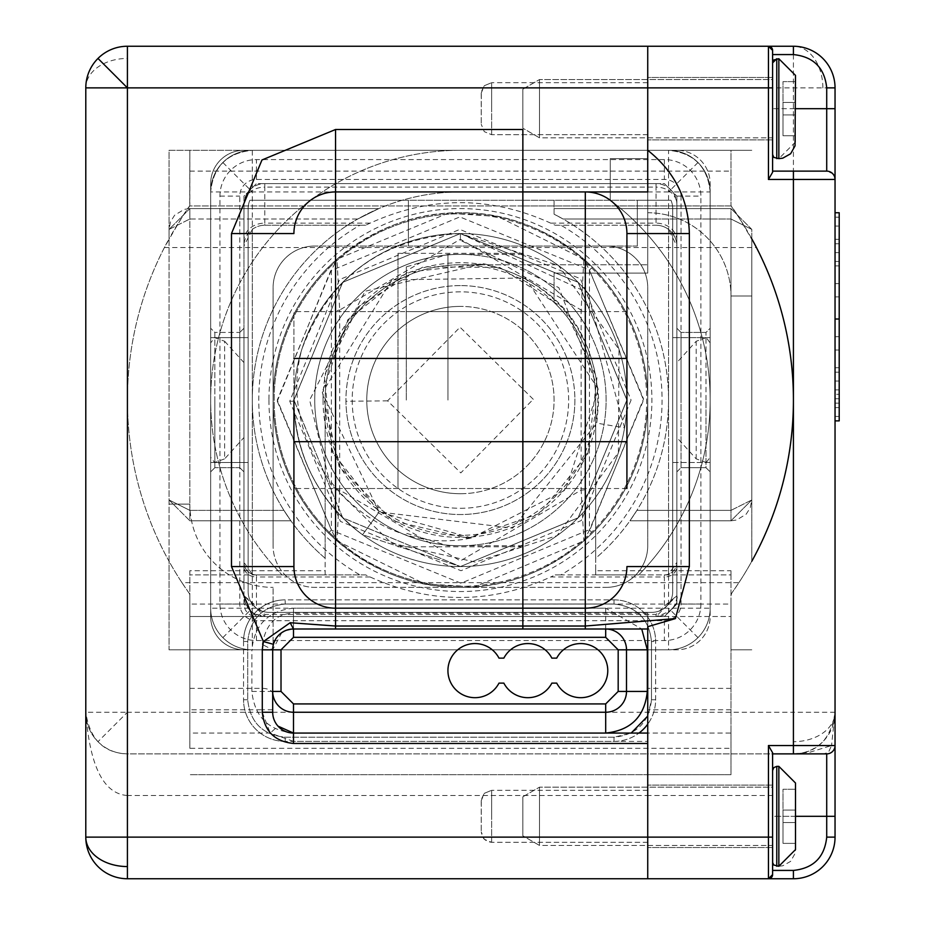<?xml version="1.0" encoding="UTF-8"?>
<svg xmlns="http://www.w3.org/2000/svg" width="925" height="925" viewBox="0 0 925 925"><rect width="100%" height="100%" fill="white"/><g stroke="black" fill="none" stroke-linecap="round" stroke-linejoin="round"><path stroke-width="0.69" stroke-dasharray="4.62 3.47" d="M214.831 400.062L214.831 467.703L210.669 471.866L210.669 328.259L210.669 471.866L210.669 328.259L210.669 471.866L214.831 467.703L214.831 332.422L210.669 328.259L214.831 332.422L214.831 400.062M706.006 400.062L706.006 332.422L710.169 328.259L710.169 471.866L710.169 328.259L710.169 400.062L710.169 328.259L706.006 332.422L681.031 332.422L676.869 328.259L676.869 400.062L676.869 328.259L676.869 400.062L676.869 328.259L681.031 332.422L681.031 467.703L676.869 471.866L676.869 400.062L676.869 471.866L676.869 400.062L676.869 471.866L681.031 467.703L681.031 332.422L681.031 400.062L681.031 332.422L706.006 332.422L706.006 467.703L710.169 471.866L706.006 467.703L706.006 400.062M239.806 400.062L239.806 467.703L214.831 467.703L239.806 467.703L243.969 471.866L243.969 400.062L243.969 471.866L243.969 400.062L243.969 471.866L239.806 467.703L239.806 332.422L214.831 332.422L239.806 332.422L239.806 400.062M239.806 332.422L243.969 328.259L243.969 400.062L243.969 328.259L243.969 400.062L243.969 328.259L239.806 332.422M706.006 467.703L681.031 467.703L706.006 467.703M668.544 649.812L252.294 649.812L668.544 649.812A41.625 41.625 0 0 0 710.169 608.188A41.625 41.625 0 0 1 668.544 649.812L252.294 649.812A41.625 41.625 0 0 1 210.669 608.188A41.625 41.625 0 0 0 252.294 649.812A41.625 41.625 0 0 1 210.669 608.188L210.669 191.938C213.166 166.685 227.041 152.81 252.294 150.312L668.544 150.312C693.796 152.81 707.671 166.685 710.169 191.938L710.169 608.188A41.625 41.625 0 0 1 668.544 649.812L252.294 649.812L252.294 608.188L210.669 608.188L210.669 191.938A41.625 41.625 0 0 1 252.294 150.312C227.041 152.81 213.166 166.685 210.669 191.938L252.294 191.938L252.294 150.312L668.544 150.312A41.625 41.625 0 0 1 697.982 162.499A41.625 41.625 135 0 1 710.169 191.938C707.671 166.685 693.796 152.81 668.544 150.312L668.544 191.938L710.169 191.938L710.169 608.188L668.544 608.188L668.544 649.812A41.625 41.625 0 0 0 710.169 608.188L710.169 191.938L710.169 608.188M681.031 196.1A16.65 16.65 0 0 0 664.381 179.45L256.456 179.45A16.65 16.65 0 0 0 239.806 196.1L239.806 604.025A16.65 16.65 0 0 0 256.456 620.675L664.381 620.675A16.65 16.65 0 0 0 681.031 604.025L681.031 196.1L676.869 196.1L676.869 604.025L664.381 616.513L256.456 616.513L243.969 604.025L243.969 196.1L256.456 183.613L664.381 183.613L676.869 196.1L664.381 183.613L256.456 183.613L243.969 196.1L243.969 604.025A12.488 12.488 0 0 0 256.456 616.513L664.381 616.513L676.869 604.025L676.869 196.1L700.896 196.1A36.514 36.514 0 0 0 664.381 159.586L256.456 159.586A36.514 36.514 0 0 0 219.942 196.1L219.942 604.025A36.514 36.514 0 0 0 256.456 640.539L664.381 640.539A36.514 36.514 0 0 0 700.896 604.025L700.896 196.1M664.381 159.586L664.381 179.45M256.456 179.45L256.456 159.586M239.806 604.025L219.942 604.025M768.444 46.25L772.606 50.413L768.444 46.25L793.419 46.25A41.625 41.625 0 0 1 835.044 87.875A41.625 41.625 0 0 0 793.419 46.25L127.419 46.25A41.625 41.625 0 0 0 85.794 87.875L85.794 712.25A41.625 41.625 135 0 0 97.981 741.688L127.419 712.25L127.419 753.875A41.625 41.625 0 0 1 97.981 741.688A41.625 41.625 135 0 1 85.794 712.25L85.794 837.125A41.625 41.625 0 0 0 127.419 878.75L647.731 878.75L647.731 753.875L127.419 753.875C103.635 753.112 89.76 739.237 85.794 712.25C89.725 766.178 103.6 793.928 127.419 795.5L127.419 837.125L85.794 837.125A41.625 29.438 0 0 0 127.419 866.563L127.419 878.75M481.231 800.703L481.231 831.922L481.312 799.42L484.284 793.349L491.637 790.297L491.637 816.312L491.637 790.297L491.637 816.312L491.637 790.297L484.284 793.349L481.231 800.703M481.231 93.078L481.231 124.297L481.324 91.725L484.284 85.724L491.637 82.672L491.637 108.688L491.637 82.672L491.637 108.688L491.637 82.672L484.284 85.724L481.231 93.078M647.731 816.312L647.731 847.531L647.731 816.312M772.606 752.765L772.606 847.531L772.606 753.875L826.719 753.875A8.325 8.325 0 0 0 835.044 745.55A8.325 8.325 0 0 1 826.719 753.875A8.325 8.325 0 0 0 835.044 745.55L831.563 745.55L835.044 712.25A41.625 29.438 180 0 1 793.419 741.688L793.419 753.875A41.625 41.625 0 0 0 835.044 712.25C830.881 739.457 817.006 753.332 793.407 753.875L809.872 752.21L831.563 745.55L828.522 752.21L823.944 753.875L647.731 753.875L647.731 795.5L127.419 795.5L127.419 753.875L647.731 753.875L647.731 616.513L189.856 616.513L647.731 616.513L647.731 649.812L243.969 649.812A33.3 33.3 0 0 1 210.669 616.513L210.669 183.613L210.669 616.513A33.3 33.3 0 0 0 243.969 649.812L647.731 649.812L647.731 753.875L826.696 753.875A8.325 8.325 0 0 0 835.044 745.55L835.044 108.688L826.719 108.688L826.719 87.875L835.044 87.875A41.625 41.625 0 0 0 793.419 46.25A41.625 41.625 0 0 1 835.044 87.875A41.625 41.625 0 0 0 793.419 46.25L793.419 87.875L835.044 87.875L826.719 87.875L826.719 171.125L772.606 171.125L772.606 50.413L772.606 108.688L772.606 77.469L772.606 108.688L772.606 77.469L647.731 77.469L647.731 139.906L647.731 77.469L647.731 108.688L647.731 77.469L772.606 77.469M248.131 400.062L248.131 337.625L248.131 400.062M293.919 488.516L293.919 311.609L293.919 488.516L397.981 488.516L397.981 400.062L397.981 488.516M397.981 400.062L397.981 253.334L397.981 400.062M522.856 400.062L522.856 253.334L522.856 400.062M294.959 629L522.856 629L522.856 604.071L730.981 604.071L730.981 595.527L731.756 593.11A4.163 4.163 0 0 0 730.981 595.527L730.981 649.812L730.981 570.725L595.7 570.725L595.7 400.062A135.281 135.281 0 0 1 460.419 535.344A135.281 135.281 0 0 1 325.137 400.062A135.281 135.281 0 0 1 460.419 264.781L647.731 264.781L647.731 150.312L243.969 150.312L647.731 150.312L647.731 264.781L460.419 264.781A135.281 135.281 0 0 0 325.137 400.062L325.137 558.226A208.125 208.125 0 0 1 357.802 218.994L378.845 208.588L189.856 208.588L378.845 208.588L189.856 208.588L169.044 229.4L169.044 499.962L189.856 510.369L169.044 499.962L189.856 520.775L290.878 520.775L283.929 510.369L290.878 520.775L189.856 520.775L290.878 520.775L189.856 520.775L189.856 218.994L169.044 229.4L169.044 499.962L189.856 520.775L189.856 208.588L169.044 229.4L189.856 218.994L357.802 218.994A208.125 208.125 0 0 1 460.419 191.938A208.125 208.125 0 0 0 325.137 558.226L325.137 574.887L189.856 574.887L325.137 574.887L325.137 570.725L189.856 570.725L189.856 649.812L189.856 595.527L189.856 604.071L522.856 604.071L522.856 626.028M127.419 46.25L127.419 58.437A41.625 29.438 0 0 0 85.794 87.875L127.419 87.875L127.419 712.25L85.794 712.25M181.948 582.658A333 333 0 0 1 164.396 247.565C179.381 221.214 187.867 207.339 189.856 205.94L522.856 205.94L522.856 582.658L522.856 205.94L730.981 205.94C733.039 207.501 741.526 221.376 756.442 247.565A333 333 0 0 1 738.89 582.658L522.856 582.658L522.856 604.071L522.856 582.658L181.948 582.658L189.082 593.11L189.856 595.527A4.163 4.163 0 0 0 189.082 593.11A333 333 0 0 1 169.044 561.278L169.044 238.847A333 333 0 0 0 169.044 561.278L169.044 649.812L273.106 649.812L169.044 649.812L189.856 649.812L169.044 649.812L169.044 150.312L647.731 150.312L647.731 171.125L647.731 46.25L647.731 87.875L793.419 87.875L793.419 712.25L127.419 712.25M243.969 150.312A33.3 33.3 0 0 0 210.669 183.613A33.3 33.3 0 0 1 243.969 150.312M647.731 191.938L522.856 191.938L522.856 205.94L189.729 205.94L189.082 207.015A333 333 0 0 0 169.044 238.847L169.044 150.312L751.794 150.312L730.981 150.312L730.981 204.598A4.163 4.163 0 0 0 731.756 207.015L731.097 205.917L522.856 205.94L522.856 191.938L647.731 191.938L460.419 191.938L647.731 191.938L522.856 191.938L522.856 129.5M730.981 604.071L730.981 733.062L647.731 733.062L647.731 774.688L189.856 774.688L730.981 774.688L730.981 616.513L647.731 616.513L647.731 774.688L647.731 741.388L293.502 741.388L293.502 733.062L647.731 733.062L647.731 743.469M730.981 709.776L647.731 709.776L647.731 741.388M281.778 632.619L272.69 649.812L272.69 691.438L272.69 649.812A20.812 20.812 0 0 1 273.43 644.309L274.205 642.031M293.919 566.562A41.625 41.625 0 0 0 335.544 608.188L585.294 608.188A41.625 41.625 0 0 0 626.919 566.562M522.856 191.938L335.544 191.938A41.625 41.625 0 0 0 293.919 233.562M189.856 570.725L189.856 748.325L730.981 748.325M460.419 150.312A249.75 249.75 0 0 0 282.067 574.887A249.75 249.75 0 0 1 460.419 150.312M127.419 58.437L127.419 87.875L647.731 87.875L647.731 150.312L751.794 150.312L676.869 150.312A33.3 33.3 0 0 1 710.169 183.613L710.169 616.513A33.3 33.3 0 0 1 676.869 649.812L647.731 649.812L676.869 649.812A33.3 33.3 0 0 0 710.169 616.513L710.169 183.613A33.3 33.3 0 0 0 676.869 150.312L647.731 150.312L647.731 158.637L610.269 158.637L647.731 158.637L647.731 218.994L563.036 218.994A208.125 208.125 0 0 1 595.7 558.226L595.7 400.062A135.281 135.281 0 0 0 460.419 264.781A135.281 135.281 0 0 0 325.137 400.062L325.137 570.725M189.856 748.325L189.856 709.776L262.284 709.776L262.284 644.459L272.69 649.812L272.69 712.25A20.812 20.812 0 0 0 277.986 726.125A20.812 20.812 0 0 1 272.69 712.25L262.284 712.25L262.284 709.776L272.69 709.776M273.43 644.309L277.234 636.828M277.303 636.747L281.593 632.746M284.206 631.185L286.53 630.202M647.731 709.776L647.731 613.24L647.731 629L293.502 629L288.496 629.613M288.299 629.659L283.119 631.775M189.082 207.015A4.163 4.163 0 0 0 189.856 204.598L189.856 150.312L189.729 205.94M189.856 709.776L189.856 604.071M293.502 741.388L270.239 733.062L189.856 733.062M378.845 208.588L357.802 218.994L189.856 218.994L189.856 208.588L378.845 208.588M262.284 644.459C265.949 623.924 276.355 613.518 293.502 613.24L293.502 629A20.812 20.812 0 0 0 272.69 649.812L251.877 649.812C254.479 624.664 268.354 610.789 293.502 608.188L605.69 608.188L641.742 629M189.856 504.125L169.044 504.125L189.856 504.125A83.25 83.25 0 0 0 273.106 587.375A83.25 83.25 0 0 1 189.856 504.125M273.106 649.812L273.106 587.375L273.106 649.812M672.706 400.062L672.706 337.625L672.706 400.062M406.306 400.062L406.306 266.863L406.306 400.062M624.583 427.847L587.595 292.601L460.419 233.562L578.148 282.322L626.919 400.178L578.067 517.873L460.419 566.562L578.148 517.792L626.919 400.062L626.919 488.516L626.919 311.609L626.919 400.062L578.148 282.333L460.419 233.562L342.689 282.333L293.919 400.062L342.689 517.792L460.419 566.562L362.554 534.766C318.188 500.807 295.306 455.909 293.919 400.062L342.689 282.333L460.419 233.586L342.689 282.333L293.919 400.062C295.318 455.909 318.188 500.807 362.554 534.766L460.419 566.562L342.689 517.803L293.919 399.947L342.77 282.252L460.419 233.562L342.689 282.322L293.919 400.178L342.77 517.873L460.419 566.562L342.689 517.803L293.919 399.947L342.77 282.252L460.419 233.562L342.689 282.322L293.919 400.178L342.77 517.873L460.419 566.562L342.736 517.838L293.919 400.039L342.736 282.275L460.419 233.562L558.596 265.591L619.01 349.349L618.409 452.626L557.023 535.668L475.334 562.088L391.553 543.183L329.994 483.567L309.632 400.062L365.086 291.236L483.659 263.718C555.069 281.258 593.434 326.71 598.741 400.062L596.798 423.141L624.583 427.847A166.5 166.5 0 0 1 557.023 535.668M447.943 400.062L447.943 254.375L447.943 400.062M835.044 319.021L835.044 212.75L835.044 420.875L835.044 319.021L839.206 319.021L839.206 212.75L835.044 212.75L835.044 420.875L835.044 212.75L835.044 420.875L835.044 212.75L835.044 420.875L835.044 212.75L835.044 420.875L835.044 212.75L835.044 416.447L835.044 212.75L839.206 212.75L839.206 319.021M835.044 265.891L839.206 265.891L835.044 265.891L835.044 283.605L835.044 265.891L839.206 265.891L835.044 265.891L839.206 265.891L839.206 252.606L835.044 252.606L835.044 265.891L839.206 265.891L835.044 265.891L835.044 252.606L839.206 252.606L835.044 252.606L835.044 239.321L835.044 252.606L839.206 252.606L835.044 252.606L835.044 239.321L835.044 252.606L839.206 252.606L839.206 350.02L839.206 261.463L839.206 283.605L835.044 283.605L839.206 283.605L839.206 420.875L839.206 212.75L839.206 296.89L839.206 212.75L835.044 212.75L839.206 212.75L839.206 420.875L839.206 243.749L839.206 420.875L835.044 420.875L839.206 420.875L839.206 217.178L839.206 243.749L839.206 239.321L839.206 243.749L839.206 239.321L835.044 239.321L839.206 239.321L835.044 239.321L839.206 239.321L835.044 239.321L839.206 239.321L839.206 283.605L839.206 265.891L835.044 265.891L839.206 265.891L839.206 212.75L835.044 212.75L839.206 212.75L839.206 420.875L839.206 283.605L839.206 394.304L839.206 350.02L835.044 350.02L839.206 350.02L835.044 350.02L839.206 350.02L835.044 350.02L839.206 350.02L839.206 243.749L839.206 265.891L839.206 243.749L835.044 243.749L839.206 243.749L835.044 243.749L839.206 243.749L835.044 243.749L839.206 243.749L835.044 243.749L839.206 243.749L835.044 243.749L839.206 243.749L835.044 243.749L839.206 243.749L839.206 217.178L839.206 226.035L835.044 226.035L839.206 226.035L835.044 226.035L839.206 226.035L835.044 226.035L839.206 226.035L839.206 212.75L839.206 217.178L839.206 212.75L839.206 217.178L835.044 217.178L839.206 217.178L835.044 217.178L839.206 217.178L835.044 217.178L839.206 217.178L839.206 212.75L839.206 420.875L839.206 283.605L839.206 403.161L839.206 283.605L835.044 283.605L839.206 283.605L835.044 283.605L839.206 283.605L835.044 283.605L839.206 283.605L835.044 283.605L839.206 283.605L835.044 283.605L835.044 367.734L839.206 367.734L839.206 381.019L839.206 367.734L835.044 367.734L839.206 367.734M835.044 336.735L839.206 336.735M835.044 420.875L839.206 420.875L835.044 420.875L839.206 420.875L835.044 420.875L839.206 420.875L835.044 420.875L839.206 420.875L835.044 420.875L839.206 420.875L835.044 420.875L839.206 420.875L835.044 420.875L839.206 420.875L835.044 420.875L839.206 420.875L835.044 420.875L839.206 420.875L839.206 212.75L839.206 420.875L839.206 389.876L839.206 420.875L835.044 420.875L839.206 420.875L839.206 212.75L839.206 265.891L839.206 212.75L835.044 212.75M835.044 296.89L839.206 296.89M835.044 394.304L835.044 389.876L839.206 389.876L835.044 389.876L835.044 381.019L839.206 381.019L835.044 381.019L835.044 367.734L835.044 381.019L839.206 381.019L835.044 381.019L835.044 389.876L839.206 389.876L835.044 389.876L835.044 394.304L839.206 394.304L839.206 389.876L839.206 394.304L835.044 394.304L839.206 394.304M835.044 416.447L839.206 416.447L835.044 416.447M835.044 407.59L839.206 407.59L835.044 407.59M835.044 372.162L839.206 372.162M835.044 261.463L839.206 261.463M835.044 398.733L839.206 398.733L835.044 398.733M835.044 389.876L839.206 389.876L839.206 381.019L839.206 389.876L835.044 389.876M835.044 243.749L839.206 243.749M835.044 179.45A8.325 8.325 0 0 0 826.719 171.125L832.65 173.611L835.044 179.45A8.325 8.325 0 0 0 826.719 171.125L826.719 108.688L795.5 108.688M835.044 712.25L793.419 712.25L793.419 741.688M839.206 265.891L839.206 283.605L835.044 283.605L835.044 367.734M772.606 795.5L647.731 795.5L647.731 878.75L793.419 878.75L793.419 870.425L772.606 870.425L772.606 785.094L772.606 874.587L772.606 753.875M835.044 837.125A41.625 41.625 0 0 1 793.419 878.75A41.625 41.625 0 0 0 835.044 837.125L826.719 837.125L826.719 753.875A8.325 8.325 0 0 0 835.044 745.55M839.206 403.161L835.044 403.161M626.919 233.562A41.625 41.625 0 0 0 585.294 191.938M730.981 733.062L730.981 774.688L647.731 774.688L647.731 616.513L730.981 616.513L730.981 574.887L638.77 574.887A249.75 249.75 0 0 0 610.269 200.262L610.269 158.637L610.269 200.262A249.75 249.75 0 0 1 638.77 574.887L595.7 574.887L595.7 558.226A208.125 208.125 0 0 0 554.075 214.195L554.075 200.262L647.731 200.262L554.075 200.262L554.075 214.195A208.125 208.125 0 0 1 563.036 218.994L554.075 214.195L563.036 218.994L730.981 218.994L751.794 229.4L730.981 218.994L730.981 510.369L751.794 499.962L751.794 229.4L730.981 208.588L554.075 208.588L730.981 208.588L554.075 208.588L730.981 208.588L730.981 218.994L730.981 208.588L751.794 229.4L751.794 499.962L730.981 510.369L636.909 510.369L629.96 520.775L636.909 510.369L730.981 510.369L730.981 520.775L751.794 499.962L730.981 520.775L730.981 218.994L647.731 218.994L647.731 273.106L554.075 273.106L647.731 273.106L647.731 150.312L647.731 212.75A83.25 83.25 0 0 1 730.981 296A83.25 83.25 0 0 0 647.731 212.75L647.731 150.312L730.981 150.312L730.981 204.598A4.163 4.163 0 0 0 731.189 205.893M647.731 629L647.731 626.688M826.719 171.125L772.606 171.125L772.606 172.235M768.444 878.75L772.606 874.587L772.606 837.125L768.444 837.125L768.444 878.75M795.5 816.312L772.606 816.312L772.606 785.094L772.606 816.312L835.044 816.312M730.981 649.812L751.794 649.812L730.981 649.812M731.756 207.015A333 333 0 0 1 751.794 238.847L751.794 561.278A333 333 0 0 1 731.756 593.11L738.89 582.658M554.075 302.44L554.075 273.106L554.075 302.44A135.281 135.281 0 0 1 595.7 400.062A135.281 135.281 0 0 0 554.075 302.44M595.7 570.725L595.7 574.887L730.981 574.887L730.981 570.725M751.794 238.847L751.794 561.278M730.981 296L751.794 296L730.981 296M522.856 629L585.294 629M629.96 520.775L730.981 520.775L629.96 520.775M776.769 866.263L778.85 866.263L778.85 766.362L776.769 766.362L776.769 866.263L776.769 766.362L776.769 866.263L773.809 865.025L772.606 862.1L772.606 770.525L772.606 837.125M795.5 849.612L795.5 783.013L795.5 849.612L795.5 783.013L778.85 766.362L778.85 866.263L782.747 865.8L790.621 861.383L795.038 853.509L795.5 849.612M772.606 787.175L772.606 845.45L539.506 845.45L539.506 787.175L539.506 845.45L539.506 787.175L539.506 845.45L522.856 835.842L522.856 796.783L539.506 787.175L772.606 787.175L772.606 845.45L772.606 787.175L539.506 787.175L522.856 796.783L522.856 835.842L522.856 796.783L522.856 835.842L539.506 845.45L772.606 845.45L772.606 787.175M795.5 843.369L795.5 789.256L795.5 843.369L795.5 822.556L783.013 822.556L795.5 822.556L795.5 789.256L795.5 843.369L783.013 843.369L795.5 843.369L783.013 843.369L783.013 822.556L783.013 843.369L795.5 843.369M783.013 822.556L795.5 822.556L783.013 822.556L795.5 822.556L783.013 822.556L783.013 810.069L795.5 810.069L783.013 810.069L783.013 789.256L795.5 789.256L783.013 789.256L783.013 810.069L795.5 810.069L783.013 810.069L783.013 843.369L783.013 822.556L795.5 822.556L783.013 822.556L783.013 810.069L795.5 810.069L783.013 810.069L783.013 789.256L795.5 789.256L783.013 789.256L783.013 810.069L795.5 810.069L783.013 810.069L783.013 822.556M772.606 62.9L772.606 154.475L772.606 62.9L772.606 154.475L773.809 157.4L778.85 158.637L778.85 58.737L778.85 158.637L795.5 141.987L795.5 75.388L795.5 141.987L795.5 75.388L778.85 58.737L778.85 158.637M772.606 79.55L772.606 137.825L539.506 137.825L539.506 79.55L539.506 137.825L539.506 79.55L539.506 137.825L522.856 128.217L522.856 89.158L539.506 79.55L772.606 79.55L772.606 137.825L772.606 79.55L539.506 79.55L522.856 89.158L522.856 128.217L522.856 89.158L522.856 128.217L539.506 137.825L772.606 137.825L772.606 79.55M776.769 158.637L776.769 58.737L776.769 158.637L776.769 58.737L778.85 58.737M795.5 135.744L795.5 81.631L795.5 135.744L795.5 114.931L783.013 114.931L795.5 114.931L795.5 81.631L795.5 135.744L783.013 135.744L795.5 135.744L783.013 135.744L783.013 114.931L783.013 135.744L795.5 135.744M783.013 114.931L795.5 114.931L783.013 114.931L795.5 114.931L783.013 114.931L783.013 102.444L795.5 102.444L783.013 102.444L783.013 81.631L795.5 81.631L783.013 81.631L783.013 102.444L795.5 102.444L783.013 102.444L783.013 135.744L783.013 114.931L795.5 114.931L783.013 114.931L783.013 102.444L795.5 102.444L783.013 102.444L783.013 81.631L795.5 81.631L783.013 81.631L783.013 102.444L795.5 102.444L783.013 102.444L783.013 114.931M370.127 576.98L256.456 576.98L256.456 606.095L264.781 614.42L656.056 614.42L664.381 606.095L664.381 576.98L550.71 576.98C490.516 604.291 430.322 604.291 370.127 576.98L365.618 574.887L359.929 574.887A201.65 201.65 0 0 1 359.929 225.238L365.618 225.238L370.127 223.145C430.322 195.834 490.516 195.834 550.71 223.145L555.22 225.238L560.908 225.238A201.65 201.65 0 0 1 560.908 574.887L664.381 574.887A12.488 12.488 0 0 0 668.544 574.171L676.869 562.4L676.869 437.525L696.19 458.869L706.261 462.5L676.869 462.5L676.869 204.425A20.812 20.812 0 0 0 656.056 183.613L264.781 183.613A20.812 20.812 0 0 0 250.062 189.706A20.812 20.812 -156.5 0 0 243.969 204.425L243.969 246.05A20.812 20.812 0 0 1 264.781 225.238A20.812 20.812 0 0 0 252.294 229.4L252.294 574.171L243.969 562.4L243.969 437.525L224.648 458.869L224.648 341.256L214.577 337.625L210.669 342.944L210.669 457.181L214.577 462.5L224.648 458.869M370.127 223.145L264.781 223.145L264.781 187.104A20.812 17.321 180 0 0 251.473 191.117A20.812 17.321 180 0 0 243.969 204.425A20.812 20.812 0 0 1 264.781 183.613L264.781 187.104L656.056 187.104L656.056 183.613A20.812 20.812 0 0 1 676.869 204.425A20.812 17.321 180 0 0 669.365 191.117A20.812 17.321 180 0 0 656.056 187.104L656.056 223.145L550.71 223.145M560.908 574.887L555.22 574.887L550.71 576.98M268.944 400.062A191.475 191.475 0 0 0 460.419 591.538A191.475 191.475 0 0 0 651.894 400.062A191.475 191.475 0 0 0 460.419 208.588A191.475 191.475 0 0 0 268.944 400.062M706.261 462.5L710.169 457.181L710.169 342.944L706.261 337.625L676.869 337.625M710.169 342.944L710.169 457.181M706.261 337.625L696.19 341.256L676.869 362.6M224.648 341.256L243.969 362.6L243.969 337.625L243.969 462.5L214.577 462.5M210.669 457.181L210.669 342.944M243.969 337.625L214.577 337.625M668.544 574.171L668.544 229.4A20.812 20.812 0 0 0 656.056 225.238L560.908 225.238M555.22 225.238L656.056 225.238A20.812 20.812 0 0 1 676.869 246.05L668.544 229.4M676.869 204.425L676.869 562.4A12.488 12.488 0 0 1 664.381 574.887L555.22 574.887M365.618 225.238L264.781 225.238L264.781 223.145A20.812 17.321 0 0 0 243.969 240.454M359.929 225.238L264.781 225.238M365.618 574.887L256.456 574.887A12.488 12.488 0 0 1 252.294 574.171M243.969 562.4A12.488 12.488 0 0 0 256.456 574.887L256.456 576.98A12.488 10.395 180 0 1 243.969 566.597L243.969 562.4A12.488 12.488 0 0 0 256.456 574.887L359.929 574.887M210.669 608.188L210.669 191.938L210.669 608.188A41.625 41.625 0 0 0 252.294 649.812M252.294 150.312L668.544 150.312L252.294 150.312A41.625 41.625 0 0 0 210.669 191.938M243.969 566.597L243.969 204.425M656.056 614.42L656.056 616.513C672.117 611.841 679.054 604.904 676.869 595.7L656.056 616.513L264.781 616.513L656.056 616.513A20.812 20.812 0 0 0 676.869 595.7L664.381 606.095M264.781 614.42L264.781 616.513L243.969 595.7L256.456 606.095M676.869 437.525L676.869 462.5M264.781 183.613L656.056 183.613M243.969 362.6L243.969 246.05L252.294 229.4M264.781 616.513A20.812 20.812 0 0 1 243.969 595.7L245.611 603.805L250.421 610.766L254.352 613.714L264.781 616.513M710.169 191.938A41.625 41.625 0 0 0 668.544 150.312M243.969 462.5L243.969 437.525M460.419 493.719A93.656 93.656 0 0 0 554.075 400.062A93.656 93.656 0 0 0 460.419 306.406A93.656 93.656 0 0 1 554.075 400.062A93.656 93.656 0 0 1 460.419 493.719A93.656 93.656 0 0 1 366.762 400.062A93.656 93.656 0 0 1 460.419 306.406A93.656 93.656 0 0 0 366.762 400.062A93.656 93.656 0 0 0 460.419 493.719M460.419 508.288A108.225 108.225 0 0 0 568.644 400.062A108.225 108.225 0 0 0 460.419 291.838A108.225 108.225 0 0 0 352.194 400.062A108.225 108.225 0 0 0 460.419 508.288A108.225 108.225 0 0 0 568.644 400.062A108.225 108.225 0 0 0 460.419 291.838A108.225 108.225 0 0 0 352.194 400.062A108.225 108.225 0 0 0 460.419 508.288M323.056 400.062A137.362 137.362 0 0 0 460.419 537.425A137.362 137.362 0 0 0 597.781 400.062A137.362 137.362 0 0 0 460.419 262.7A137.362 137.362 0 0 0 323.056 400.062M460.419 240.338L460.419 233.562A166.5 166.5 0 0 0 293.919 400.062A166.5 166.5 0 0 0 460.419 566.562L578.183 517.769L626.919 399.924L578.056 282.241L460.419 233.562L578.148 282.322L626.919 400.178L578.067 517.873L460.419 566.562L578.148 517.803L626.919 399.947L578.067 282.252L460.419 233.562L578.148 282.322L626.919 400.178L578.067 517.873L460.419 566.562L578.171 517.78L626.919 399.993L578.16 282.333L460.419 233.562L578.171 282.345L626.919 400.005L578.183 517.769L460.419 566.562A166.5 166.5 0 0 0 626.919 400.062A166.5 166.5 0 0 0 460.419 233.562L460.419 240.338L558.827 287.652L598.313 389.205L565.591 489.892L471.438 537.945C367.144 560.284 273.326 448.151 302.07 348.609A166.5 166.5 0 0 1 460.419 233.562C382.938 237.679 330.156 276.032 302.07 348.609M637.325 246.05L408.387 246.05L408.387 200.262L249.866 200.262A20.812 20.812 0 0 0 248.131 208.588L248.131 591.538A20.812 20.812 0 0 0 268.944 612.35L651.894 612.35A20.812 20.812 0 0 0 672.706 591.538L672.706 208.588A20.812 20.812 0 0 0 670.972 200.262L637.325 200.262L637.325 246.05L637.325 200.262L670.972 200.262L249.866 200.262A20.812 20.812 0 0 0 248.131 208.588L248.131 591.538A20.812 20.812 0 0 0 268.944 612.35L651.894 612.35A20.812 20.812 0 0 0 672.706 591.538L672.706 208.588A20.812 20.812 0 0 0 670.972 200.262A20.812 20.812 0 0 1 672.706 208.588A20.812 20.812 0 0 0 670.972 200.262L249.866 200.262L408.387 200.262L408.387 246.05L314.731 246.05L637.325 246.05M606.106 587.375A41.625 41.625 0 0 0 647.731 545.75A41.625 41.625 0 0 1 606.106 587.375L314.731 587.375A41.625 41.625 0 0 1 273.106 545.75A41.625 41.625 0 0 0 314.731 587.375L606.106 587.375M273.106 545.75L273.106 287.675A41.625 41.625 0 0 1 314.731 246.05A41.625 41.625 0 0 0 273.106 287.675L273.106 545.75M606.106 246.05A41.625 41.625 0 0 1 647.731 287.675L647.731 545.75L647.731 287.675A41.625 41.625 0 0 0 606.106 246.05M249.866 200.262A20.812 20.812 0 0 0 248.131 208.588L248.131 591.538A20.812 20.812 0 0 0 268.944 612.35L651.894 612.35A20.812 20.812 0 0 0 672.706 591.538L672.706 208.588L672.706 591.538A20.812 20.812 0 0 1 651.894 612.35L268.944 612.35A20.812 20.812 0 0 1 248.131 591.538L248.131 208.588A20.812 20.812 0 0 1 249.866 200.262M471.438 537.945L379.123 511.964L332.087 451.654L324.282 375.55L358.125 306.95L423.257 266.816L499.754 267.441L564.227 308.626L596.949 377.782L587.918 453.759L539.888 513.306L467.541 538.223L393.033 520.879L339.128 466.582L322.328 391.946L347.765 319.807L407.647 272.204L483.659 263.718M598.313 389.205L525.469 277.997L391.992 279.859L322.305 392.663L379.123 511.964L512.681 528.14L596.798 423.141M460.419 213.791A186.272 186.272 0 0 1 646.691 400.062A186.272 186.272 0 0 1 460.419 586.334A186.272 186.272 0 0 0 646.691 400.062A186.272 186.272 0 0 0 460.419 213.791A186.272 186.272 0 0 0 274.147 400.062A186.272 186.272 0 0 0 460.419 586.334A186.272 186.272 0 0 1 274.147 400.062A186.272 186.272 0 0 1 460.419 213.791M460.419 254.375A145.688 145.688 0 0 0 314.731 400.062A145.688 145.688 0 0 0 460.419 545.75A145.688 145.688 0 0 1 314.731 400.062A145.688 145.688 0 0 1 460.419 254.375A145.688 145.688 0 0 1 606.106 400.062A145.688 145.688 0 0 1 460.419 545.75A145.688 145.688 0 0 0 606.106 400.062A145.688 145.688 0 0 0 460.419 254.375M626.919 400.062A166.5 166.5 0 0 0 460.419 233.562A166.5 166.5 0 0 0 293.919 400.062A166.5 166.5 0 0 0 460.419 566.562A166.5 166.5 0 0 0 626.919 400.062A166.5 166.5 0 0 1 460.419 566.562A166.5 166.5 0 0 0 626.919 398.895A166.5 166.5 0 0 0 460.419 233.562A166.5 166.5 0 0 1 626.919 400.062M631.081 400.062L581.328 520.509L461.02 570.725L340.435 521.423L289.756 401.253L339.51 279.616L459.817 229.4L580.403 278.702L631.081 400.062M626.919 398.895A166.5 166.5 0 0 0 460.419 233.562A166.5 166.5 0 0 0 293.919 401.23A166.5 166.5 0 0 0 460.419 566.562A166.5 166.5 0 0 1 293.919 400.062A166.5 166.5 0 0 1 460.419 233.562A166.5 166.5 0 0 0 293.919 401.23L289.756 401.253M277.269 401.196L331.566 530.222L460.985 583.212L590.138 529.354L643.569 398.929L589.271 269.903L459.852 216.912L330.699 270.771L277.269 401.196M273.106 401.23A187.312 187.312 0 0 0 460.419 587.375A187.312 187.312 0 0 0 647.731 398.895A187.312 187.312 0 0 0 460.419 212.75A187.312 187.312 0 0 0 273.106 401.23M460.419 285.594A114.469 114.469 0 0 0 345.962 401.277A114.469 114.469 0 0 0 460.419 514.531A114.469 114.469 0 0 0 574.887 400.062A114.469 114.469 0 0 0 460.419 285.594A114.469 114.469 0 0 0 345.95 400.062A114.469 114.469 0 0 0 460.419 514.531A114.469 114.469 0 0 0 574.876 398.848A114.469 114.469 0 0 0 460.419 285.594M533.262 399.288L460.037 327.219L387.575 400.837L460.8 472.906L533.262 399.288M314.731 400.062A145.688 145.688 0 0 1 460.419 254.375A145.688 145.688 0 0 1 606.106 400.062A145.688 145.688 0 0 1 460.419 545.75A145.688 145.688 0 0 1 314.731 400.062M592.393 267.14L583.872 259.197C545.866 227.793 504.715 212.311 460.419 212.75C416.123 212.311 374.972 227.793 336.966 259.197L328.444 267.14A187.312 187.312 0 0 0 328.444 532.985L336.966 540.928C374.972 572.332 416.123 587.814 460.419 587.375C504.715 587.814 545.866 572.332 583.872 540.928L592.393 532.985A187.312 187.312 0 0 0 592.393 267.14L583.872 259.197L581.131 310.025L460.419 239.24L339.706 310.025L336.966 259.197L328.444 267.14L331.381 270.088L277.269 400.062L331.381 530.037L336.966 540.928L339.706 490.1L460.419 560.885L581.131 490.1L583.872 540.928L592.393 532.985L589.456 530.037L643.569 400.062L589.456 270.088L592.393 267.14A187.312 187.312 0 0 1 592.393 532.985M585.294 311.609L585.294 488.516L585.294 311.609L335.544 311.609L335.544 488.516L335.544 311.609M585.294 488.516L335.544 488.516M328.444 532.985L336.966 540.928L335.544 537.807L335.544 262.318L331.381 270.088L331.381 530.037L328.444 532.985A187.312 187.312 0 0 1 328.444 267.14M583.872 540.928L589.456 530.037L589.456 270.088L585.294 262.318L585.294 537.807L585.294 262.318L583.872 259.197L585.294 262.318L583.872 259.197L585.294 262.318L585.028 260.873M583.872 259.197L497.812 216.519L448.197 213.155L336.966 259.197L335.544 262.318L336.966 259.197L335.544 262.318L335.544 537.807L336.966 540.928L335.544 537.807L335.81 539.252M498.991 683.112A27.056 27.056 0 0 1 447.931 670.625A27.056 27.056 0 0 1 498.991 658.138L503.847 658.138A27.056 27.056 0 0 1 551.855 658.138L556.711 658.138A27.056 27.056 0 0 1 607.771 670.625A27.056 27.056 0 0 1 556.711 683.112L551.855 683.112A27.056 27.056 0 0 1 503.847 683.112L498.991 683.112M614.015 741.388L614.015 737.225L614.015 741.388A41.625 41.625 0 0 0 638.99 733.062A41.625 41.625 0 0 1 614.015 741.388L285.178 741.388A41.625 41.625 0 0 1 243.552 699.763L243.552 641.487A41.625 41.625 0 0 1 285.178 599.862L614.015 599.862A41.625 41.625 0 0 1 655.64 641.487L655.64 699.763A41.625 41.625 0 0 1 614.015 741.388L285.178 741.388A41.625 41.625 0 0 1 243.552 699.763L243.552 641.487A41.625 41.625 0 0 1 285.178 599.862L614.015 599.862A41.625 41.625 0 0 1 655.64 641.487L655.64 699.763A41.625 41.625 0 0 1 647.731 724.171A41.625 41.625 0 0 0 655.64 699.763L651.478 699.763L651.478 641.487C649.096 618.894 636.608 606.407 614.015 604.025L285.178 604.025C262.584 606.407 250.097 618.894 247.715 641.487L247.715 699.763C250.097 722.356 262.584 734.843 285.178 737.225L614.015 737.225L631.185 733.062M647.731 716.1L651.478 699.763L651.478 641.487L655.64 641.487L651.478 641.487C649.096 618.894 636.608 606.407 614.015 604.025L614.015 599.862L614.015 604.025L285.178 604.025L285.178 599.862L285.178 604.025C262.584 606.407 250.097 618.894 247.715 641.487L243.552 641.487L247.715 641.487L247.715 699.763L243.552 699.763L247.715 699.763C250.097 722.356 262.584 734.843 285.178 737.225L285.178 741.388L285.178 737.225L614.015 737.225C636.608 734.843 649.096 722.356 651.478 699.763L655.64 699.763M293.502 733.062C268.354 730.461 254.479 716.586 251.877 691.438L272.69 691.438A20.812 20.812 0 0 0 293.502 712.25L605.69 712.25A20.812 20.812 0 0 0 626.503 691.438L626.503 649.812A20.812 20.812 0 0 0 605.69 629L293.502 629A20.812 20.812 0 0 0 272.69 649.812L273.696 643.407M700.896 604.025L681.031 604.025M664.381 620.675L664.381 640.539M256.456 640.539L256.456 620.675M219.942 196.1L239.806 196.1M768.444 753.875L768.444 837.125L127.419 837.125L127.419 866.563M491.637 841.958L491.637 816.312L491.637 841.958M491.637 134.333L491.637 108.688L491.637 134.333M283.929 510.369L189.856 510.369L283.929 510.369M189.856 171.125L730.981 171.125M189.856 688.362L262.284 688.362A10.406 5.353 180 0 1 272.69 693.715M164.396 247.565L756.442 247.565M647.731 613.24L293.502 613.24M262.284 712.25L270.239 733.062L277.986 726.125M822.857 87.875A41.625 29.438 90 0 0 793.419 46.25M835.044 108.688L772.606 108.688M826.719 87.875C824.603 67.791 813.503 56.691 793.419 54.575C813.503 56.691 824.603 67.791 826.719 87.875M772.606 54.575L793.419 54.575L772.606 54.575M730.981 688.362L647.731 688.362M778.85 766.362L778.85 866.263M670.775 189.706L669.365 191.117M250.062 189.706L251.473 191.117M222.856 637.626L252.294 608.188L668.544 608.188L668.544 191.938L252.294 191.938L252.294 608.188M697.982 637.626L668.544 608.188M222.856 162.499L252.294 191.938M697.982 162.499L668.544 191.938M696.19 458.869L696.19 341.256M676.869 240.454A20.812 17.321 0 0 0 656.056 223.145L656.056 225.238A20.812 20.812 0 0 1 676.869 246.05M676.869 562.4A12.488 12.488 0 0 1 664.381 574.887L664.381 576.98A12.488 10.395 180 0 0 676.869 566.597M362.554 534.766L379.123 511.964L362.554 534.766M387.575 400.837L345.962 401.277A114.469 114.469 0 0 0 460.419 514.531A114.469 114.469 0 0 0 574.876 398.848M647.731 398.895A187.312 187.312 0 0 0 460.419 212.75M581.131 490.1A4.163 0.844 180 0 0 585.294 489.256L585.294 310.869L581.131 310.025L581.131 490.1M339.706 490.1L339.706 310.025L335.544 310.869L335.544 489.256L339.706 490.1M285.178 741.388A41.625 41.625 0 0 1 243.552 699.763M243.552 641.487A41.625 41.625 0 0 1 285.178 599.862M614.015 599.862A41.625 41.625 0 0 1 655.64 641.487M251.877 691.438L251.877 649.812M605.69 608.188L605.69 629A20.812 20.812 0 0 1 626.503 649.812M293.502 629L293.502 608.188M605.69 712.25A20.812 20.812 0 0 0 626.503 691.438M272.69 691.438A20.812 20.812 0 0 0 293.502 712.25M647.731 842.328L491.637 842.328L487.81 841.6L484.284 839.276L482.341 836.593L481.231 831.922L484.284 839.276L491.637 842.328L647.731 842.328M210.669 337.625L248.131 337.625M647.731 134.703L491.637 134.703L484.284 131.651L481.231 124.297L484.284 131.651L491.637 134.703L647.731 134.703M522.856 546.791L397.981 546.791M647.731 790.297L491.637 790.297L647.731 790.297M210.669 462.5L248.131 462.5M647.731 82.672L491.637 82.672L647.731 82.672M397.981 311.609L293.919 311.609M522.856 253.334L397.981 253.334M189.405 208.599L184.179 209.385L174.652 215.19L170.57 221.584L169.044 229.377M772.606 847.531L647.731 847.531L772.606 847.531M772.606 139.906L647.731 139.906L772.606 139.906M672.706 337.625L710.169 337.625M626.919 488.516L406.306 488.516M522.856 254.375L447.943 254.375L406.306 266.863M772.606 785.094L647.731 785.094L772.606 785.094M672.706 462.5L710.169 462.5M626.919 311.609L406.306 311.609M522.856 545.75L447.943 545.75L406.306 533.262M731.432 520.763L736.658 519.977L746.186 514.173L750.268 507.779L751.794 499.986M776.769 766.362L773.809 767.6L772.606 770.525M585.294 537.807L585.028 539.263M336.966 540.928L424.853 583.964L474.502 586.843L583.895 540.917M335.544 262.318L335.81 260.862"/><path stroke-width="1.39" d="M127.419 46.25A41.625 41.625 0 0 0 85.794 87.875L85.794 837.125L127.419 837.125L127.419 46.25L647.731 46.25L647.731 191.938L647.731 87.875L768.444 87.875L768.444 179.45L793.419 179.45L793.419 745.55L835.044 745.55L835.044 837.125L835.044 745.55A8.325 8.325 0 0 1 826.719 753.875L823.944 753.875M127.419 878.75A41.625 41.625 0 0 1 85.794 837.125A41.625 29.438 180 0 0 127.419 866.563L127.419 837.125L647.731 837.125L647.731 878.75L127.419 878.75L127.419 866.563M293.919 400.062L293.919 566.562L293.919 400.062M127.419 87.875L85.794 87.875A41.625 41.625 0 0 1 97.981 58.437L127.419 87.875L647.731 87.875L647.731 46.25L793.419 46.25A41.625 41.625 0 0 1 835.044 87.875L835.044 179.45L835.044 87.875L826.719 87.875L826.719 171.125A8.325 8.325 0 0 1 835.044 179.45L835.044 745.55A8.325 8.325 0 0 1 826.719 753.875L826.719 837.125L835.044 837.125A41.625 41.625 0 0 1 793.419 878.75L647.731 878.75L647.731 626.688L675.412 618.594L585.294 626.028L585.294 608.188L522.856 608.188L522.856 629M273.43 644.309L263.394 641.557L231.481 566.562L231.481 233.562L261.96 159.979L335.544 129.5L522.856 129.5L522.856 626.028L335.544 626.028L290.161 622.722L263.394 641.557L262.284 649.812L262.284 712.25C264.272 731.074 274.679 741.48 293.502 743.469L647.731 743.469L647.731 837.125L772.606 837.125L772.606 752.765L768.444 745.55L768.444 878.75L772.606 874.587A4.163 4.163 0 0 1 768.444 878.75A4.163 4.163 0 0 0 772.606 874.587L772.606 874.587A4.163 4.163 0 0 1 768.444 878.75A4.163 4.163 0 0 0 772.606 874.587L772.606 870.425L793.419 870.425C813.503 868.309 824.603 857.209 826.719 837.125C824.603 857.209 813.503 868.309 793.419 870.425L793.419 878.75A41.625 41.625 0 0 0 835.044 837.125M647.731 733.062L293.502 733.062A20.812 20.812 0 0 1 272.69 712.25L272.69 649.812A20.812 20.812 0 0 1 293.502 629L290.161 622.722M281.593 632.746L284.206 631.185M286.53 630.202L291.144 629.139M291.421 629.104L294.959 629M283.119 631.775L281.778 632.619M335.544 191.938L522.856 191.938L522.856 608.188L335.544 608.188L335.544 191.938A41.625 41.625 0 0 0 293.919 233.562A41.625 41.625 0 0 1 335.544 191.938L335.544 129.5M277.986 726.125L293.502 733.062L293.502 743.469M231.481 566.562L293.919 566.562A41.625 41.625 0 0 0 335.544 608.188L335.544 629M626.919 488.516L626.919 233.562L626.919 488.516M795.5 108.688L835.044 108.688L835.044 179.45L793.419 179.45L793.419 171.125L772.606 171.125M835.044 212.75L839.206 212.75L839.206 319.021L835.044 319.021M835.044 420.875L839.206 420.875L839.206 319.021M772.606 753.875L826.719 753.875M826.719 171.125L793.419 171.125L826.719 171.125A8.325 8.325 0 0 1 835.044 179.45L835.044 179.45M772.606 77.469L772.606 50.413L772.606 87.875L772.606 50.413L768.444 46.25A4.163 4.163 0 0 1 772.606 50.413A4.163 4.163 0 0 0 768.444 46.25L793.419 46.25A41.625 41.625 0 0 1 835.044 87.875M522.856 191.938L647.731 191.938M768.444 46.25L768.444 87.875L772.606 87.875L772.606 172.235L768.444 179.45M772.606 752.765L772.606 874.587L772.606 837.125L772.653 862.701L773.809 865.025L778.85 866.263L778.85 766.362L795.5 783.013L795.5 849.612L778.85 866.263M626.919 566.562A41.625 41.625 0 0 1 585.294 608.188A41.625 41.625 0 0 0 626.919 566.562L689.356 566.562L689.356 233.562C688.478 199.314 674.603 171.564 647.731 150.312M626.919 233.562A41.625 41.625 0 0 0 585.294 191.938A41.625 41.625 0 0 1 626.919 233.562L689.356 233.562M585.294 629L647.731 629L585.294 629L585.294 626.028L522.856 626.028M751.794 561.278A333 333 0 0 0 751.794 238.847M776.769 158.637L776.769 58.737L772.606 62.9L772.606 154.475L773.809 157.4L778.85 158.637L778.85 58.737L795.5 75.388L795.038 145.884L790.621 153.758L782.747 158.175L778.85 158.637M772.606 62.9L773.809 59.975L778.85 58.737M776.769 866.263L776.769 766.362L778.85 766.362M772.606 770.525L773.809 767.6L776.769 766.362M498.991 683.112A27.056 27.056 0 0 1 447.931 670.625A27.056 27.056 0 0 1 498.991 658.138L503.847 658.138A27.056 27.056 0 0 1 551.855 658.138L556.711 658.138A27.056 27.056 0 0 1 607.771 670.625A27.056 27.056 0 0 1 556.711 683.112L551.855 683.112A27.056 27.056 0 0 1 503.847 683.112L498.991 683.112M293.502 637.325L281.015 649.812L281.015 691.438L293.502 703.925L605.69 703.925L618.178 691.438L618.178 649.812L605.69 637.325L293.502 637.325L293.502 629L605.69 629A20.812 20.812 0 0 1 626.503 649.812L626.503 691.438A20.812 20.812 0 0 1 605.69 712.25L605.69 733.062L293.479 733.062M293.502 703.925L293.502 712.25L605.69 712.25L605.69 703.925M293.502 733.062L293.502 712.25A20.812 20.812 0 0 1 272.69 691.438L281.015 691.438M631.185 733.062L647.731 716.1M647.731 724.171A41.625 41.625 0 0 1 638.99 733.062A41.625 41.625 0 0 0 647.731 724.171M272.69 712.25L262.284 712.25M281.015 649.812L262.284 649.812M231.481 233.562L293.919 233.562M293.919 358.438L585.294 358.438L585.294 608.188M293.919 441.688L626.919 441.688M835.044 816.312L795.5 816.312M768.444 745.55L793.419 745.55L793.419 753.875M689.356 566.562L675.412 618.594M772.606 54.575L793.419 54.575C813.503 56.691 824.603 67.791 826.719 87.875M793.419 46.25L793.419 54.575M626.919 358.438L585.294 358.438L585.294 191.938M605.69 637.325L605.69 629M618.178 649.812L647.315 649.812L647.315 691.438C644.713 716.586 630.838 730.461 605.69 733.062M618.178 691.438L647.315 691.438M641.742 629L647.315 649.812"/></g></svg>
